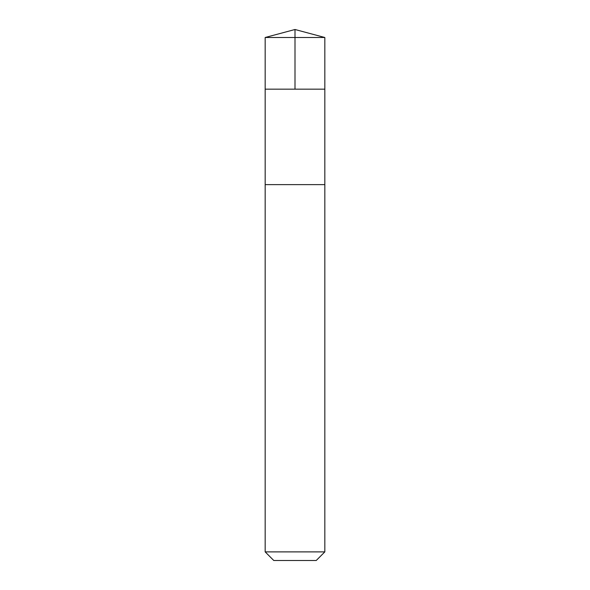 <?xml version="1.0" encoding="UTF-8"?>
<svg xmlns="http://www.w3.org/2000/svg" width="590" height="590" viewBox="0 0 590 590"><rect width="100%" height="100%" fill="white"/><g stroke="black" fill="none" stroke-linecap="round" stroke-linejoin="round"><path stroke-width="0.44" stroke-dasharray="2.95 2.21" d="M272.831 89.164L324.832 89.164L272.831 89.164M265.168 37.495L324.832 37.495M272.838 184.626L324.825 184.626L272.838 184.626M265.168 551.886L324.832 551.886M273.782 560.5L316.218 560.5"/><path stroke-width="0.89" d="M265.168 89.164L324.832 89.164L324.832 37.495L265.168 37.495L265.168 89.164L324.832 89.164L324.825 184.626L265.175 184.626L265.168 89.164M317.169 184.626L265.168 184.626L265.168 551.886L324.832 551.886L324.832 184.626L317.169 184.626M324.832 551.886L316.218 560.5L273.782 560.5L265.168 551.886M265.168 37.495L295 29.5L295 89.164M295 29.5L324.832 37.495"/></g></svg>
